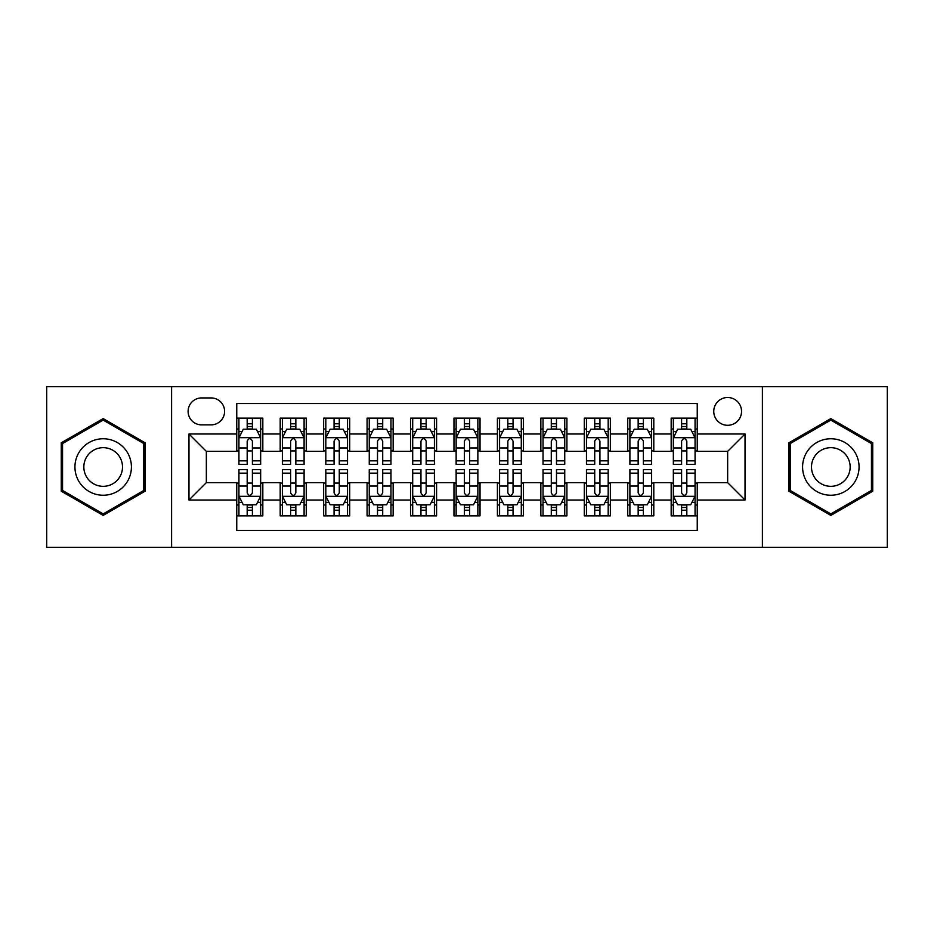 <?xml version="1.0" encoding="UTF-8"?>
<svg xmlns="http://www.w3.org/2000/svg" width="934" height="934" viewBox="0 0 934 934"><rect width="100%" height="100%" fill="white"/><g stroke="black" fill="none" stroke-linecap="round" stroke-linejoin="round"><path stroke-width="1.4" d="M727.656 397.499A13.905 13.905 0 0 0 713.751 411.392A13.905 13.905 0 0 0 727.656 425.297A13.905 13.905 0 0 0 741.549 411.392A13.905 13.905 0 0 0 727.656 397.499M762.401 547.371L887.3 547.371L887.3 386.629L762.401 386.629L762.401 547.371L171.599 547.371L171.599 386.629L46.7 386.629L46.7 547.371L171.599 547.371M697.243 418.128L671.172 418.128L671.172 433.983L653.8 433.983L653.8 451.356L671.172 451.356L671.172 433.983M653.8 433.983L653.8 418.128L627.73 418.128L627.73 433.983L610.357 433.983L610.357 451.356L627.73 451.356L627.73 433.983M610.357 433.983L610.357 418.128L584.299 418.128L584.299 433.983L566.915 433.983L566.915 451.356L584.299 451.356L584.299 433.983M566.915 433.983L566.915 418.128L540.856 418.128L540.856 433.983L523.472 433.983L523.472 451.356L540.856 451.356L540.856 433.983M523.472 433.983L523.472 418.128L497.413 418.128L497.413 433.983L480.029 433.983L480.029 451.356L497.413 451.356L497.413 433.983M480.029 433.983L480.029 418.128L453.971 418.128L453.971 433.983L436.587 433.983L436.587 451.356L453.971 451.356L453.971 433.983M436.587 433.983L436.587 418.128L410.528 418.128L410.528 433.983L393.144 433.983L393.144 451.356L410.528 451.356L410.528 433.983M393.144 433.983L393.144 418.128L367.085 418.128L367.085 433.983L349.701 433.983L349.701 451.356L367.085 451.356L367.085 433.983M349.701 433.983L349.701 418.128L323.643 418.128L323.643 433.983L306.27 433.983L306.27 451.356L323.643 451.356L323.643 433.983M306.27 433.983L306.27 418.128L280.2 418.128L280.2 451.356L262.828 451.356L262.828 418.128L236.757 418.128M236.757 515.872L262.828 515.872L262.828 482.644L280.2 482.644L280.2 515.872L306.27 515.872L306.27 482.644L323.643 482.644L323.643 500.017L306.27 500.017M323.643 500.017L323.643 515.872L349.701 515.872L349.701 482.644L367.085 482.644L367.085 500.017L349.701 500.017M367.085 500.017L367.085 515.872L393.144 515.872L393.144 482.644L410.528 482.644L410.528 500.017L393.144 500.017M410.528 500.017L410.528 515.872L436.587 515.872L436.587 482.644L453.971 482.644L453.971 500.017L436.587 500.017M453.971 500.017L453.971 515.872L480.029 515.872L480.029 482.644L497.413 482.644L497.413 500.017L480.029 500.017M497.413 500.017L497.413 515.872L523.472 515.872L523.472 482.644L540.856 482.644L540.856 500.017L523.472 500.017M540.856 500.017L540.856 515.872L566.915 515.872L566.915 482.644L584.299 482.644L584.299 500.017L566.915 500.017M584.299 500.017L584.299 515.872L610.357 515.872L610.357 482.644L627.73 482.644L627.73 500.017L610.357 500.017M627.73 500.017L627.73 515.872L653.8 515.872L653.8 482.644L671.172 482.644L671.172 500.017L653.8 500.017M201.569 424.865L211.131 424.865A13.461 13.461 0 0 0 224.592 411.392A13.461 13.461 0 0 0 211.131 397.931L201.569 397.931A13.461 13.461 0 0 0 188.108 411.392A13.461 13.461 0 0 0 201.569 424.865M762.401 386.629L171.599 386.629M697.243 433.983L697.243 403.57L236.757 403.57L236.757 451.356L206.344 451.356L206.344 482.644L236.757 482.644L236.757 530.43L697.243 530.43L697.243 482.644L727.656 482.644L727.656 451.356L697.243 451.356L697.243 433.983L745.028 433.983L745.028 500.017L697.243 500.017M236.757 500.017L188.972 500.017L188.972 433.983L236.757 433.983M671.172 500.017L671.172 515.872L697.243 515.872M236.757 428.986L238.929 428.986M247.183 428.986L252.402 428.986M260.656 428.986L262.828 428.986M236.757 450.924L238.929 450.924M247.183 450.924L252.402 450.924M260.656 450.924L262.828 450.924M236.757 483.076L238.929 483.076M247.183 483.076L252.402 483.076M260.656 483.076L262.828 483.076M236.757 505.014L238.929 505.014M247.183 505.014L252.402 505.014M260.656 505.014L262.828 505.014M280.2 450.924L282.372 450.924M290.626 450.924L295.844 450.924M304.099 450.924L306.27 450.924M280.2 428.986L282.372 428.986M290.626 428.986L295.844 428.986M304.099 428.986L306.27 428.986M280.2 483.076L282.372 483.076M290.626 483.076L295.844 483.076M304.099 483.076L306.27 483.076M280.2 505.014L282.372 505.014M290.626 505.014L295.844 505.014M304.099 505.014L306.27 505.014M323.643 483.076L325.814 483.076M334.068 483.076L339.276 483.076M347.53 483.076L349.701 483.076M323.643 505.014L325.814 505.014M334.068 505.014L339.276 505.014M347.53 505.014L349.701 505.014M323.643 428.986L325.814 428.986M334.068 428.986L339.276 428.986M347.53 428.986L349.701 428.986M323.643 450.924L325.814 450.924M334.068 450.924L339.276 450.924M347.53 450.924L349.701 450.924M367.085 483.076L369.257 483.076M377.511 483.076L382.718 483.076M390.972 483.076L393.144 483.076M367.085 505.014L369.257 505.014M377.511 505.014L382.718 505.014M390.972 505.014L393.144 505.014M367.085 428.986L369.257 428.986M377.511 428.986L382.718 428.986M390.972 428.986L393.144 428.986M367.085 450.924L369.257 450.924M377.511 450.924L382.718 450.924M390.972 450.924L393.144 450.924M410.528 483.076L412.7 483.076M420.954 483.076L426.161 483.076M434.415 483.076L436.587 483.076M410.528 505.014L412.7 505.014M420.954 505.014L426.161 505.014M434.415 505.014L436.587 505.014M410.528 428.986L412.7 428.986M420.954 428.986L426.161 428.986M434.415 428.986L436.587 428.986M410.528 450.924L412.7 450.924M420.954 450.924L426.161 450.924M434.415 450.924L436.587 450.924M453.971 483.076L456.142 483.076M464.396 483.076L469.604 483.076M477.858 483.076L480.029 483.076M453.971 505.014L456.142 505.014M464.396 505.014L469.604 505.014M477.858 505.014L480.029 505.014M453.971 428.986L456.142 428.986M464.396 428.986L469.604 428.986M477.858 428.986L480.029 428.986M453.971 450.924L456.142 450.924M464.396 450.924L469.604 450.924M477.858 450.924L480.029 450.924M497.413 483.076L499.585 483.076M507.839 483.076L513.046 483.076M521.3 483.076L523.472 483.076M497.413 505.014L499.585 505.014M507.839 505.014L513.046 505.014M521.3 505.014L523.472 505.014M497.413 428.986L499.585 428.986M507.839 428.986L513.046 428.986M521.3 428.986L523.472 428.986M497.413 450.924L499.585 450.924M507.839 450.924L513.046 450.924M521.3 450.924L523.472 450.924M540.856 483.076L543.028 483.076M551.282 483.076L556.489 483.076M564.743 483.076L566.915 483.076M540.856 505.014L543.028 505.014M551.282 505.014L556.489 505.014M564.743 505.014L566.915 505.014M540.856 428.986L543.028 428.986M551.282 428.986L556.489 428.986M564.743 428.986L566.915 428.986M540.856 450.924L543.028 450.924M551.282 450.924L556.489 450.924M564.743 450.924L566.915 450.924M584.299 483.076L586.47 483.076M594.724 483.076L599.932 483.076M608.186 483.076L610.357 483.076M584.299 505.014L586.47 505.014M594.724 505.014L599.932 505.014M608.186 505.014L610.357 505.014M584.299 428.986L586.47 428.986M594.724 428.986L599.932 428.986M608.186 428.986L610.357 428.986M584.299 450.924L586.47 450.924M594.724 450.924L599.932 450.924M608.186 450.924L610.357 450.924M627.73 483.076L629.901 483.076M638.155 483.076L643.374 483.076M651.628 483.076L653.8 483.076M627.73 505.014L629.901 505.014M638.155 505.014L643.374 505.014M651.628 505.014L653.8 505.014M627.73 428.986L629.901 428.986M638.155 428.986L643.374 428.986M651.628 428.986L653.8 428.986M627.73 450.924L629.901 450.924M638.155 450.924L643.374 450.924M651.628 450.924L653.8 450.924M671.172 483.076L673.344 483.076M681.598 483.076L686.817 483.076M695.071 483.076L697.243 483.076M671.172 505.014L673.344 505.014M681.598 505.014L686.817 505.014M695.071 505.014L697.243 505.014M671.172 428.986L673.344 428.986M681.598 428.986L686.817 428.986M695.071 428.986L697.243 428.986M671.172 450.924L673.344 450.924M681.598 450.924L686.817 450.924M695.071 450.924L697.243 450.924M206.344 451.356L188.972 433.983M206.344 482.644L188.972 500.017M745.028 433.983L727.656 451.356M745.028 500.017L727.656 482.644M103.172 515.405L145.097 491.202L145.097 442.798L103.172 418.595L61.259 442.798L61.259 491.202L103.172 515.405M872.741 442.798L830.828 418.595L788.903 442.798L788.903 491.202L830.828 515.405L872.741 491.202L872.741 442.798M252.402 423.779L247.183 423.779M260.656 460.847L252.402 460.847L252.402 464.396L260.656 464.396L260.656 437.894L256.301 429.208L243.272 429.208L238.929 437.894L238.929 464.396L247.183 464.396L247.183 460.847L238.929 460.847M238.929 437.894L238.929 418.128M260.656 437.894L260.656 418.128M247.183 429.208L247.183 418.128M252.402 418.128L252.402 429.208M252.402 460.847L252.402 441.152C250.662 437.801 248.923 437.801 247.183 441.152L247.183 460.847M247.183 510.221L252.402 510.221M238.929 473.153L247.183 473.153L247.183 469.604L238.929 469.604L238.929 496.106L243.272 504.792L256.301 504.792L260.656 496.106L260.656 469.604L252.402 469.604L252.402 473.153L260.656 473.153M260.656 496.106L260.656 515.872M238.929 496.106L238.929 515.872M252.402 504.792L252.402 515.872M247.183 515.872L247.183 504.792M247.183 473.153L247.183 492.848C248.923 496.199 250.662 496.199 252.402 492.848L252.402 473.153M103.172 438.758A28.242 28.242 0 0 0 74.942 467A28.242 28.242 0 0 0 103.172 495.242A28.242 28.242 0 0 0 131.414 467A28.242 28.242 0 0 0 103.172 438.758M103.172 447.666A19.334 19.334 0 0 0 83.838 467A19.334 19.334 0 0 0 103.172 486.334A19.334 19.334 0 0 0 122.506 467A19.334 19.334 0 0 0 103.172 447.666M143.789 490.455L103.172 513.898L62.555 490.455L62.555 443.545L103.172 420.102L143.789 443.545L143.789 490.455M806.369 452.885A28.242 28.242 0 0 0 816.701 491.459A28.242 28.242 0 0 0 855.275 481.115A28.242 28.242 0 0 0 844.943 442.541A28.242 28.242 0 0 0 806.369 452.885M814.086 457.333A19.334 19.334 0 0 0 821.161 483.742A19.334 19.334 0 0 0 847.57 476.667A19.334 19.334 0 0 0 840.495 450.258A19.334 19.334 0 0 0 814.086 457.333M871.445 443.545L871.445 490.455L830.828 513.898L790.211 490.455L790.211 443.545L830.828 420.102L871.445 443.545M295.844 423.779L290.626 423.779M304.099 460.847L295.844 460.847L295.844 464.396L304.099 464.396L304.099 437.894L299.744 429.208L286.715 429.208L282.372 437.894L282.372 464.396L290.626 464.396L290.626 460.847L282.372 460.847M282.372 437.894L282.372 418.128M304.099 437.894L304.099 418.128M290.626 429.208L290.626 418.128M295.844 418.128L295.844 429.208M295.844 460.847L295.844 441.152C294.105 437.801 292.365 437.801 290.626 441.152L290.626 460.847M339.276 423.779L334.068 423.779M347.53 460.847L339.276 460.847L339.276 464.396L347.53 464.396L347.53 437.894L343.187 429.208L330.157 429.208L325.814 437.894L325.814 464.396L334.068 464.396L334.068 460.847L325.814 460.847M325.814 437.894L325.814 418.128M347.53 437.894L347.53 418.128M334.068 429.208L334.068 418.128M339.276 418.128L339.276 429.208M339.276 460.847L339.276 441.152C337.548 437.801 335.808 437.801 334.068 441.152L334.068 460.847M382.718 423.779L377.511 423.779M390.972 460.847L382.718 460.847L382.718 464.396L390.972 464.396L390.972 437.894L386.629 429.208L373.6 429.208L369.257 437.894L369.257 464.396L377.511 464.396L377.511 460.847L369.257 460.847M369.257 437.894L369.257 418.128M390.972 437.894L390.972 418.128M377.511 429.208L377.511 418.128M382.718 418.128L382.718 429.208M382.718 460.847L382.718 441.152C380.99 437.801 379.251 437.801 377.511 441.152L377.511 460.847M426.161 423.779L420.954 423.779M434.415 460.847L426.161 460.847L426.161 464.396L434.415 464.396L434.415 437.894L430.072 429.208L417.043 429.208L412.7 437.894L412.7 464.396L420.954 464.396L420.954 460.847L412.7 460.847M412.7 437.894L412.7 418.128M434.415 437.894L434.415 418.128M420.954 429.208L420.954 418.128M426.161 418.128L426.161 429.208M426.161 460.847L426.161 441.152C424.433 437.801 422.693 437.801 420.954 441.152L420.954 460.847M290.626 510.221L295.844 510.221M282.372 473.153L290.626 473.153L290.626 469.604L282.372 469.604L282.372 496.106L286.715 504.792L299.744 504.792L304.099 496.106L304.099 469.604L295.844 469.604L295.844 473.153L304.099 473.153M304.099 496.106L304.099 515.872M282.372 496.106L282.372 515.872M295.844 504.792L295.844 515.872M290.626 515.872L290.626 504.792M290.626 473.153L290.626 492.848C292.365 496.199 294.093 496.199 295.844 492.848L295.844 473.153M334.068 510.221L339.276 510.221M325.814 473.153L334.068 473.153L334.068 469.604L325.814 469.604L325.814 496.106L330.157 504.792L343.187 504.792L347.53 496.106L347.53 469.604L339.276 469.604L339.276 473.153L347.53 473.153M347.53 496.106L347.53 515.872M325.814 496.106L325.814 515.872M339.276 504.792L339.276 515.872M334.068 515.872L334.068 504.792M334.068 473.153L334.068 492.848C335.808 496.199 337.536 496.199 339.276 492.848L339.276 473.153M377.511 510.221L382.718 510.221M369.257 473.153L377.511 473.153L377.511 469.604L369.257 469.604L369.257 496.106L373.6 504.792L386.629 504.792L390.972 496.106L390.972 469.604L382.718 469.604L382.718 473.153L390.972 473.153M390.972 496.106L390.972 515.872M369.257 496.106L369.257 515.872M382.718 504.792L382.718 515.872M377.511 515.872L377.511 504.792M377.511 473.153L377.511 492.848C379.251 496.199 380.979 496.199 382.718 492.848L382.718 473.153M420.954 510.221L426.161 510.221M412.7 473.153L420.954 473.153L420.954 469.604L412.7 469.604L412.7 496.106L417.043 504.792L430.072 504.792L434.415 496.106L434.415 469.604L426.161 469.604L426.161 473.153L434.415 473.153M434.415 496.106L434.415 515.872M412.7 496.106L412.7 515.872M426.161 504.792L426.161 515.872M420.954 515.872L420.954 504.792M420.954 473.153L420.954 492.848C422.682 496.199 424.421 496.199 426.161 492.848L426.161 473.153M469.604 423.779L464.396 423.779M477.858 460.847L469.604 460.847L469.604 464.396L477.858 464.396L477.858 437.894L473.515 429.208L460.485 429.208L456.142 437.894L456.142 464.396L464.396 464.396L464.396 460.847L456.142 460.847M456.142 437.894L456.142 418.128M477.858 437.894L477.858 418.128M464.396 429.208L464.396 418.128M469.604 418.128L469.604 429.208M469.604 460.847L469.604 441.152C467.876 437.801 466.136 437.801 464.396 441.152L464.396 460.847M464.396 510.221L469.604 510.221M456.142 473.153L464.396 473.153L464.396 469.604L456.142 469.604L456.142 496.106L460.485 504.792L473.515 504.792L477.858 496.106L477.858 469.604L469.604 469.604L469.604 473.153L477.858 473.153M477.858 496.106L477.858 515.872M456.142 496.106L456.142 515.872M469.604 504.792L469.604 515.872M464.396 515.872L464.396 504.792M464.396 473.153L464.396 492.848C466.124 496.199 467.864 496.199 469.604 492.848L469.604 473.153M513.046 423.779L507.839 423.779M521.3 460.847L513.046 460.847L513.046 464.396L521.3 464.396L521.3 437.894L516.957 429.208L503.928 429.208L499.585 437.894L499.585 464.396L507.839 464.396L507.839 460.847L499.585 460.847M499.585 437.894L499.585 418.128M521.3 437.894L521.3 418.128M507.839 429.208L507.839 418.128M513.046 418.128L513.046 429.208M513.046 460.847L513.046 441.152C511.318 437.801 509.579 437.801 507.839 441.152L507.839 460.847M507.839 510.221L513.046 510.221M499.585 473.153L507.839 473.153L507.839 469.604L499.585 469.604L499.585 496.106L503.928 504.792L516.957 504.792L521.3 496.106L521.3 469.604L513.046 469.604L513.046 473.153L521.3 473.153M521.3 496.106L521.3 515.872M499.585 496.106L499.585 515.872M513.046 504.792L513.046 515.872M507.839 515.872L507.839 504.792M507.839 473.153L507.839 492.848C509.567 496.199 511.307 496.199 513.046 492.848L513.046 473.153M556.489 423.779L551.282 423.779M564.743 460.847L556.489 460.847L556.489 464.396L564.743 464.396L564.743 437.894L560.4 429.208L547.371 429.208L543.028 437.894L543.028 464.396L551.282 464.396L551.282 460.847L543.028 460.847M543.028 437.894L543.028 418.128M564.743 437.894L564.743 418.128M551.282 429.208L551.282 418.128M556.489 418.128L556.489 429.208M556.489 460.847L556.489 441.152C554.749 437.801 553.021 437.801 551.282 441.152L551.282 460.847M551.282 510.221L556.489 510.221M543.028 473.153L551.282 473.153L551.282 469.604L543.028 469.604L543.028 496.106L547.371 504.792L560.4 504.792L564.743 496.106L564.743 469.604L556.489 469.604L556.489 473.153L564.743 473.153M564.743 496.106L564.743 515.872M543.028 496.106L543.028 515.872M556.489 504.792L556.489 515.872M551.282 515.872L551.282 504.792M551.282 473.153L551.282 492.848C553.01 496.199 554.749 496.199 556.489 492.848L556.489 473.153M599.932 423.779L594.724 423.779M608.186 460.847L599.932 460.847L599.932 464.396L608.186 464.396L608.186 437.894L603.843 429.208L590.813 429.208L586.47 437.894L586.47 464.396L594.724 464.396L594.724 460.847L586.47 460.847M586.47 437.894L586.47 418.128M608.186 437.894L608.186 418.128M594.724 429.208L594.724 418.128M599.932 418.128L599.932 429.208M599.932 460.847L599.932 441.152C598.192 437.801 596.464 437.801 594.724 441.152L594.724 460.847M594.724 510.221L599.932 510.221M586.47 473.153L594.724 473.153L594.724 469.604L586.47 469.604L586.47 496.106L590.813 504.792L603.843 504.792L608.186 496.106L608.186 469.604L599.932 469.604L599.932 473.153L608.186 473.153M608.186 496.106L608.186 515.872M586.47 496.106L586.47 515.872M599.932 504.792L599.932 515.872M594.724 515.872L594.724 504.792M594.724 473.153L594.724 492.848C596.452 496.199 598.192 496.199 599.932 492.848L599.932 473.153M643.374 423.779L638.155 423.779M651.628 460.847L643.374 460.847L643.374 464.396L651.628 464.396L651.628 437.894L647.285 429.208L634.256 429.208L629.901 437.894L629.901 464.396L638.155 464.396L638.155 460.847L629.901 460.847M629.901 437.894L629.901 418.128M651.628 437.894L651.628 418.128M638.155 429.208L638.155 418.128M643.374 418.128L643.374 429.208M643.374 460.847L643.374 441.152C641.635 437.801 639.907 437.801 638.155 441.152L638.155 460.847M638.155 510.221L643.374 510.221M629.901 473.153L638.155 473.153L638.155 469.604L629.901 469.604L629.901 496.106L634.256 504.792L647.285 504.792L651.628 496.106L651.628 469.604L643.374 469.604L643.374 473.153L651.628 473.153M651.628 496.106L651.628 515.872M629.901 496.106L629.901 515.872M643.374 504.792L643.374 515.872M638.155 515.872L638.155 504.792M638.155 473.153L638.155 492.848C639.895 496.199 641.635 496.199 643.374 492.848L643.374 473.153M686.817 423.779L681.598 423.779M695.071 460.847L686.817 460.847L686.817 464.396L695.071 464.396L695.071 437.894L690.728 429.208L677.699 429.208L673.344 437.894L673.344 464.396L681.598 464.396L681.598 460.847L673.344 460.847M673.344 437.894L673.344 418.128M695.071 437.894L695.071 418.128M681.598 429.208L681.598 418.128M686.817 418.128L686.817 429.208M686.817 460.847L686.817 441.152C685.077 437.801 683.338 437.801 681.598 441.152L681.598 460.847M681.598 510.221L686.817 510.221M673.344 473.153L681.598 473.153L681.598 469.604L673.344 469.604L673.344 496.106L677.699 504.792L690.728 504.792L695.071 496.106L695.071 469.604L686.817 469.604L686.817 473.153L695.071 473.153M695.071 496.106L695.071 515.872M673.344 496.106L673.344 515.872M686.817 504.792L686.817 515.872M681.598 515.872L681.598 504.792M681.598 473.153L681.598 492.848C683.338 496.199 685.077 496.199 686.817 492.848L686.817 473.153M280.2 500.017L262.828 500.017M280.2 433.983L262.828 433.983M260.539 437.672L239.034 437.672M238.929 431.601L242.081 431.601M257.504 431.601L260.656 431.601M247.183 447.958L238.929 447.958M260.656 447.958L252.402 447.958M252.402 426.534L247.183 426.534M239.034 496.328L260.539 496.328M260.656 502.399L257.504 502.399M242.081 502.399L238.929 502.399M252.402 486.042L260.656 486.042M238.929 486.042L247.183 486.042M247.183 507.466L252.402 507.466M303.982 437.672L282.477 437.672M282.372 431.601L285.524 431.601M300.946 431.601L304.099 431.601M290.626 447.958L282.372 447.958M304.099 447.958L295.844 447.958M295.844 426.534L290.626 426.534M347.425 437.672L325.919 437.672M325.814 431.601L328.966 431.601M344.389 431.601L347.53 431.601M334.068 447.958L325.814 447.958M347.53 447.958L339.276 447.958M339.276 426.534L334.068 426.534M390.867 437.672L369.362 437.672M369.257 431.601L372.409 431.601M387.832 431.601L390.972 431.601M377.511 447.958L369.257 447.958M390.972 447.958L382.718 447.958M382.718 426.534L377.511 426.534M434.31 437.672L412.805 437.672M412.7 431.601L415.852 431.601M431.274 431.601L434.415 431.601M420.954 447.958L412.7 447.958M434.415 447.958L426.161 447.958M426.161 426.534L420.954 426.534M282.477 496.328L303.982 496.328M304.099 502.399L300.946 502.399M285.524 502.399L282.372 502.399M295.844 486.042L304.099 486.042M282.372 486.042L290.626 486.042M290.626 507.466L295.844 507.466M325.919 496.328L347.425 496.328M347.53 502.399L344.389 502.399M328.966 502.399L325.814 502.399M339.276 486.042L347.53 486.042M325.814 486.042L334.068 486.042M334.068 507.466L339.276 507.466M369.362 496.328L390.867 496.328M390.972 502.399L387.832 502.399M372.409 502.399L369.257 502.399M382.718 486.042L390.972 486.042M369.257 486.042L377.511 486.042M377.511 507.466L382.718 507.466M412.805 496.328L434.31 496.328M434.415 502.399L431.274 502.399M415.852 502.399L412.7 502.399M426.161 486.042L434.415 486.042M412.7 486.042L420.954 486.042M420.954 507.466L426.161 507.466M477.753 437.672L456.247 437.672M456.142 431.601L459.283 431.601M474.717 431.601L477.858 431.601M464.396 447.958L456.142 447.958M477.858 447.958L469.604 447.958M469.604 426.534L464.396 426.534M456.247 496.328L477.753 496.328M477.858 502.399L474.717 502.399M459.283 502.399L456.142 502.399M469.604 486.042L477.858 486.042M456.142 486.042L464.396 486.042M464.396 507.466L469.604 507.466M521.195 437.672L499.69 437.672M499.585 431.601L502.726 431.601M518.148 431.601L521.3 431.601M507.839 447.958L499.585 447.958M521.3 447.958L513.046 447.958M513.046 426.534L507.839 426.534M499.69 496.328L521.195 496.328M521.3 502.399L518.148 502.399M502.726 502.399L499.585 502.399M513.046 486.042L521.3 486.042M499.585 486.042L507.839 486.042M507.839 507.466L513.046 507.466M564.638 437.672L543.133 437.672M543.028 431.601L546.168 431.601M561.591 431.601L564.743 431.601M551.282 447.958L543.028 447.958M564.743 447.958L556.489 447.958M556.489 426.534L551.282 426.534M543.133 496.328L564.638 496.328M564.743 502.399L561.591 502.399M546.168 502.399L543.028 502.399M556.489 486.042L564.743 486.042M543.028 486.042L551.282 486.042M551.282 507.466L556.489 507.466M608.081 437.672L586.575 437.672M586.47 431.601L589.611 431.601M605.034 431.601L608.186 431.601M594.724 447.958L586.47 447.958M608.186 447.958L599.932 447.958M599.932 426.534L594.724 426.534M586.575 496.328L608.081 496.328M608.186 502.399L605.034 502.399M589.611 502.399L586.47 502.399M599.932 486.042L608.186 486.042M586.47 486.042L594.724 486.042M594.724 507.466L599.932 507.466M651.523 437.672L630.018 437.672M629.901 431.601L633.054 431.601M648.476 431.601L651.628 431.601M638.155 447.958L629.901 447.958M651.628 447.958L643.374 447.958M643.374 426.534L638.155 426.534M630.018 496.328L651.523 496.328M651.628 502.399L648.476 502.399M633.054 502.399L629.901 502.399M643.374 486.042L651.628 486.042M629.901 486.042L638.155 486.042M638.155 507.466L643.374 507.466M694.966 437.672L673.461 437.672M673.344 431.601L676.496 431.601M691.919 431.601L695.071 431.601M681.598 447.958L673.344 447.958M695.071 447.958L686.817 447.958M686.817 426.534L681.598 426.534M673.461 496.328L694.966 496.328M695.071 502.399L691.919 502.399M676.496 502.399L673.344 502.399M686.817 486.042L695.071 486.042M673.344 486.042L681.598 486.042M681.598 507.466L686.817 507.466"/></g></svg>
